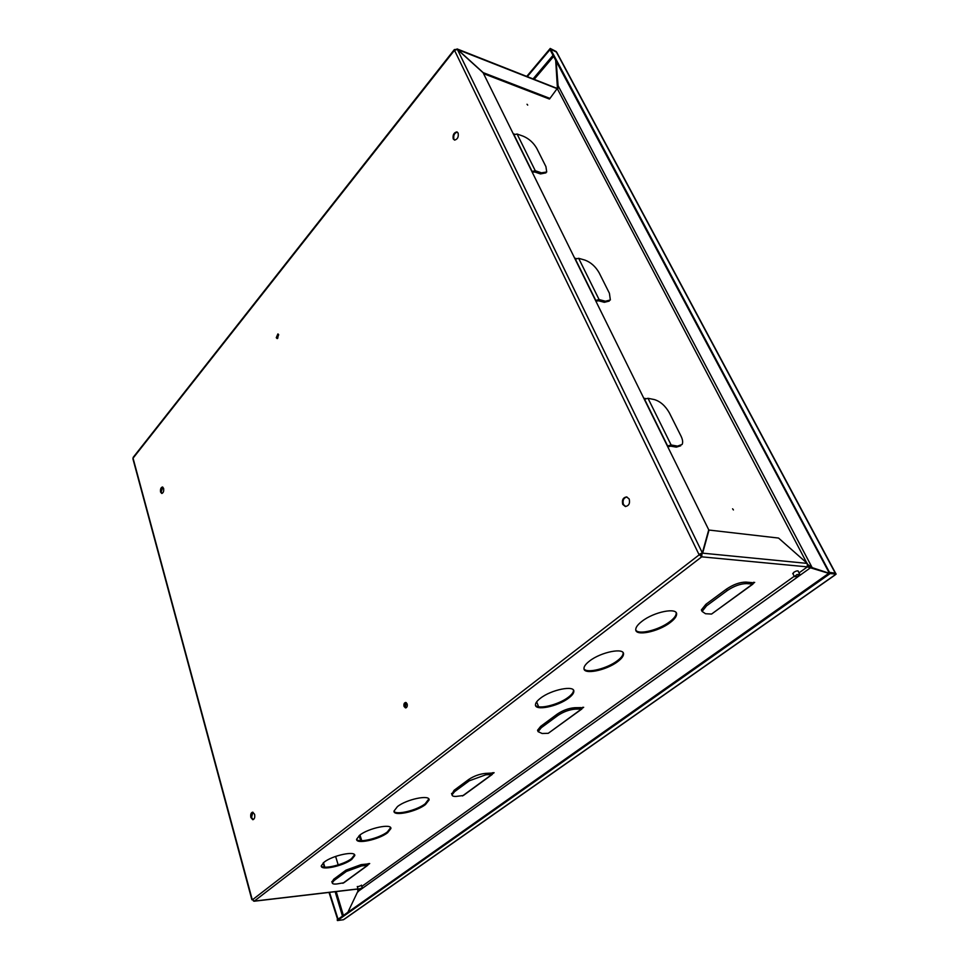 <?xml version="1.0" encoding="UTF-8"?>
<svg xmlns="http://www.w3.org/2000/svg" width="969" height="969" viewBox="0 0 969 969"><rect width="100%" height="100%" fill="white"/><g stroke="black" fill="none" stroke-linecap="round" stroke-linejoin="round"><path stroke-width="1.45" d="M277.376 338.532L278.2 334.087M278.672 334.789L277.073 338.544L276.274 337.709L277.861 333.954L278.672 334.789M405.963 707.842L404.727 706.437L405.902 702.513M407.125 703.906C407.574 706.219 407.028 707.552 405.49 707.891L404.049 706.449C403.601 704.136 404.146 702.804 405.672 702.464L407.125 703.906M397.46 806.583C406.629 799.207 430.079 794.374 429.085 799.97L425.439 804.585C416.258 811.84 393.196 816.661 393.983 811.089L397.46 806.583M428.807 798.989L425.173 803.798C416.791 810.387 395.97 815.401 393.983 811.235M324.143 862.144C332.452 855.421 355.708 850.491 354.775 855.579L351.771 859.382C343.414 866.007 320.521 870.913 321.272 865.85L324.143 862.144M354.775 855.579L354.533 854.803L351.529 858.619C343.862 864.675 323.077 869.702 321.272 865.874M359.765 835.145C368.499 828.107 391.851 823.226 390.895 828.556L387.588 832.746C378.831 839.675 355.853 844.544 356.616 839.227L359.765 835.145M390.64 827.671L387.334 831.971C379.315 838.282 358.506 843.296 356.616 839.311M361.51 885.472L357.391 886.877M798.347 571.54L798.395 571.322C797.814 570.511 796.264 570.838 793.768 572.316L793.078 574.036M568.67 698.068C571.976 695.585 573.696 693.404 573.83 691.527C574.932 684.913 551.228 689.613 540.399 698.274C537.214 700.72 535.578 702.852 535.469 704.657C534.585 711.246 557.829 706.558 568.67 698.068M535.494 705.153C537.904 709.853 558.58 704.814 568.331 697.232C571.625 694.737 573.345 692.556 573.478 690.679L573.442 690.146M670.136 622.607C674.254 619.506 676.41 616.768 676.604 614.407C677.791 607.078 653.99 611.742 641.962 621.311C637.99 624.375 635.93 627.04 635.761 629.317C634.804 636.609 658.096 631.982 670.136 622.607M635.834 630.116C638.583 635.107 659.053 630.007 669.736 621.735C673.843 618.634 675.999 615.896 676.205 613.522L676.12 612.674M617.762 661.561C621.432 658.787 623.358 656.352 623.515 654.245C624.654 647.292 600.901 651.967 589.491 661.064C585.954 663.801 584.113 666.175 583.98 668.21C583.059 675.139 606.328 670.487 617.762 661.561M584.028 668.84C586.596 673.697 607.175 668.634 617.386 660.713C621.056 657.939 622.982 655.492 623.14 653.385L623.091 652.706M453.238 138.93L454.57 140.081C457.574 139.318 458.761 136.968 458.119 133.044L456.799 131.893C453.795 132.668 452.608 135.006 453.238 138.93M457.32 132.099C454.388 133.007 453.238 135.357 453.892 139.148L454.703 140.105M622.752 504.413L625.32 506.508C628.905 505.866 630.189 503.359 629.184 498.987L626.616 496.915C623.031 497.545 621.747 500.04 622.752 504.413M626.943 496.976C623.588 497.896 622.413 500.404 623.43 504.498L625.695 506.533M250.862 817.485L252.739 819.689C254.484 819.229 255.101 817.448 254.605 814.348L252.739 812.155C250.995 812.616 250.377 814.396 250.862 817.485M252.897 812.179L251.528 817.436L253.236 819.617M160.575 492.058L161.738 493.451C163.349 492.942 163.979 491.247 163.616 488.376L162.465 486.983C160.854 487.492 160.224 489.188 160.575 492.058M162.744 487.068L161.181 492.119L162.077 493.427M581.037 707.927L583.665 707.285L582.635 708.036M368.741 864.251L369.698 863.549L367.941 863.73M493.1 773.419L494.105 772.693L492.325 772.79M752.029 582.89L754.681 582.381L753.616 583.156M830.167 573.563L836.114 574.108L834.854 575.138L345.061 918.697L343.414 919.738L337.418 920.55L830.167 573.563L829.694 572.679L337.2 919.823L337.418 920.55M358.736 889.457L347.859 912.301M828.749 573.345L807.371 566.877L799.037 572.861M556.242 51.563L550.235 48.45L526.724 76.406M527.293 76.624L550.537 49.007L556.218 51.551M343.414 919.738L836.114 574.108L835.629 573.224L829.694 572.679M558.217 87.125L556.097 61.12M557.454 88.554L555.685 60.344M132.935 458.894L133.25 457.271M455.418 49.576L454.376 49.54L454.485 50.279L457.392 49.443L483.107 72.723L708.739 529.813L702.355 552.924L698.94 554.425L701.701 556.836L702.053 553.166M457.392 49.443L702.355 552.924L699.63 554.498L701.701 556.836L807.371 566.877L807.262 563.401L702.646 553.166L709.017 530.055L778.555 538.061L807.262 563.401M699.63 554.498L252.34 899.874M253.381 900.94L254.29 901.109L252.17 899.438L133.056 458.18L454.485 50.279L698.94 554.425M556.606 88.203L558.12 86.762M811.247 567.555L807.843 565.981M457.065 48.91L557.26 88.458L549.956 98.426L483.192 72.639L457.489 49.358L455.357 49.455M557.587 88.857L457.404 49.455M549.956 98.426L549.423 99.044L483.555 73.632M701.253 555.915L701.883 553.759M358.058 889.009L254.084 901.231M732.6 508.81L733.424 509.948L732.6 508.81M527.705 105.088L527.027 104.264L527.705 105.088M828.967 573.188L812.167 567.64L558.071 85.672L556.158 61.229M829.258 572.97L550.089 49.819L550.61 49.189L556.678 52.181L835.46 572.982M835.617 573.224L829.5 572.364L550.61 49.189M828.713 572.921L829.5 572.364M533.98 172.131L532.138 171.513L513.522 133.831L514.757 134.267M597.716 301.02L595.838 300.535L574.932 258.19L576.337 258.59M669.664 446.527L667.762 446.2L644.094 398.271L645.766 398.61M807.916 565.496L810.762 566.623M807.819 564.515L812.167 567.64M558.071 85.672L557.769 89.742M644.567 399.216L648.007 398.295L654.378 399.579C660.361 401.408 665.352 405.829 669.361 412.855L680.953 435.977C682.733 439.623 683.109 442.458 682.103 444.468L677.537 446.103L671.142 444.989L667.641 445.958M668.562 446.346L669.422 446.043M669.93 446.031L676.326 447.133L677.537 446.103M680.698 445.801L676.326 447.133M575.38 259.111L578.65 258.299L584.949 260.104C590.811 262.296 595.547 266.536 599.157 272.822L609.416 293.28L610.361 299.966L605.419 301.226L599.096 299.566L595.778 300.414M596.892 300.814L597.51 300.62M598.006 300.644L604.329 302.304L605.419 301.226M609.247 301.093L604.329 302.304M513.97 134.727L517.083 134.013L523.26 136.217C529.001 138.688 533.507 142.758 536.778 148.402L545.922 166.632L546.722 171.985L541.489 172.833L535.276 170.75L532.126 171.489M534.294 171.84L540.508 173.923L541.489 172.833M545.935 172.857L540.508 173.923M752.986 584.053L711.573 614.055L705.517 613.728L702.089 611.427L701.374 609.937L705.892 604.305L726.435 589.128C733.327 584.489 739.795 582.151 745.851 582.103L746.602 583.604C740.546 583.665 734.066 586.003 727.174 590.63L726.435 589.128M753.494 582.284L752.622 584.077L746.602 583.604M751.871 582.587L745.851 582.103M705.892 604.305L706.607 605.807L727.174 590.63M706.607 605.807L702.089 611.427L701.374 609.937M581.872 708.981L548.248 733.315L542.143 733.497L538.11 731.668L541.247 727.743L557.865 715.485L557.296 714.068C562.965 710.289 568.803 708.169 574.811 707.709L575.392 709.126C569.384 709.587 563.534 711.706 557.865 715.485M536.656 701.859L538.607 706.764M582.635 707.297L581.497 709.042L575.392 709.126M580.915 707.624L574.811 707.709M537.94 731.256L537.553 730.263L540.69 726.338L557.296 714.068M492.3 774.376L463.364 795.501L456.351 796.397C453.528 796.554 452.087 796.034 452.026 794.846L454.582 791.661L469.299 780.796L468.802 779.427C473.889 776.06 479.389 774.061 485.324 773.419L485.82 774.788L469.299 780.796M493.148 772.741L491.913 774.449L485.82 774.788M491.416 773.092L485.324 773.419M451.808 794.241L454.098 790.304L468.802 779.427M367.881 865.208L343.825 882.783L336.909 883.958C333.881 884.273 332.331 883.885 332.234 882.832L334.099 880.506L346.381 871.446L345.994 870.15L361.11 864.639L361.51 865.923L346.381 871.446M335.613 856.414L338.193 864.905M368.838 863.645L367.505 865.305L361.51 865.923M367.106 864.021L361.11 864.639M331.992 882.032L333.724 879.222L345.994 870.15M359.099 835.678L360.686 840.704M359.959 834.999L361.764 840.717M337.648 919.496L329.024 892.413M338.06 919.206L329.496 892.364M358.409 891.419L358.264 889.457M277.679 338.399L278.442 334.329M406.144 707.77L405.381 706.607L406.362 702.755M404.57 704.463L406.181 702.634M362.273 887.943L358.118 889.239L362.273 887.943M796.906 574.581L799.861 574.447L797.39 576.507L794.423 576.628L796.906 574.581M794.241 576.289L361.812 886.429M358.021 888.912L254.29 901.109L701.701 556.836M358.578 891.068L810.932 567.459M553.02 55.318L533.059 78.913M534.185 79.349L553.602 56.42M556.085 51.478L835.133 572.885M557.878 89.778L806.814 563.001M648.007 398.295L671.142 444.989M578.65 258.299L599.096 299.566M517.083 134.013L535.276 170.75M711.573 614.055L752.622 584.077M548.248 733.315L581.497 709.042M540.69 726.338L541.247 727.743M462.431 795.985L491.913 774.449M454.098 790.304L454.582 791.661M342.869 883.292L367.505 865.305M333.724 879.222L334.099 880.506M343.389 915.451L336.219 891.565M357.416 889.082L358.239 891.746M335.153 891.698L342.469 916.105M323.464 862.676L324.809 867.158M428.819 799.171L429.085 799.97M390.64 827.768L390.895 828.556M573.478 690.679L573.83 691.527M676.205 613.522L676.604 614.407M623.14 653.385L623.515 654.245M133.128 457.429L454.376 49.54M251.879 899.741L132.898 458.749M537.553 730.263L538.11 731.668M451.554 793.49L452.026 794.846M331.846 881.548L332.234 882.832M358.118 889.239L357.282 886.514M362.249 887.834L361.401 885.121M324.373 867.122L323.137 862.967M799.691 574.132L798.008 570.898M794.423 576.628L792.739 573.394"/></g></svg>
